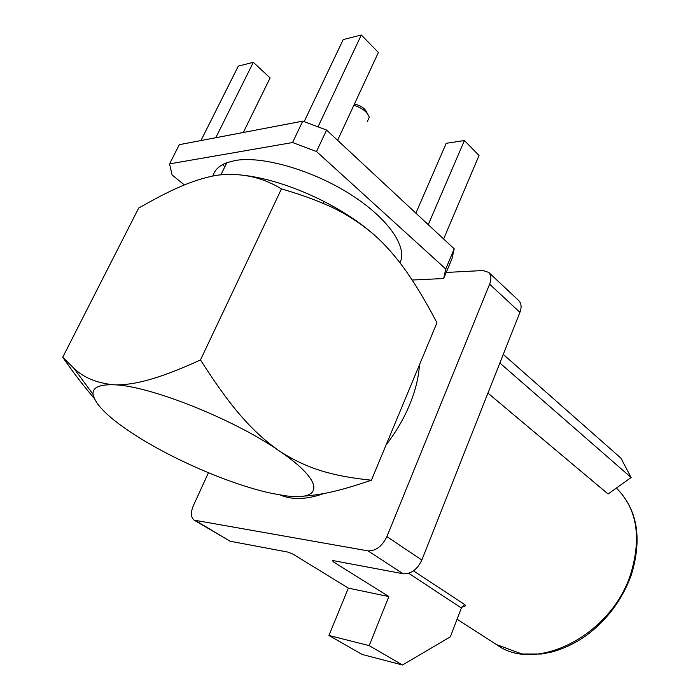 <?xml version="1.0" encoding="UTF-8"?>
<svg xmlns="http://www.w3.org/2000/svg" width="700" height="700" viewBox="0 0 700 700"><rect width="100%" height="100%" fill="white"/><g stroke="black" fill="none" stroke-linecap="round" stroke-linejoin="round"><path stroke-width="1.05" d="M413.481 570.885L464.756 604.599C465.885 605.526 465.614 606.139 463.951 606.436L462.149 606.611M464.756 604.599L461.37 607.994L408.739 573.3M419.457 364.822C418.618 377.676 415.336 391.002 409.614 404.775C403.926 418.556 396.095 431.918 386.129 444.859M323.855 493.552C306.749 499.616 292.206 500.097 280.236 494.979M399.936 262.762C407.96 247.362 388.5 218.47 350.359 194.303C312.331 170.091 262.43 155.715 235.34 160.475L226.861 162.662C219.258 165.567 214.594 170.004 212.87 175.971M367.29 121.651L369.267 117.285C367.36 111.939 362.224 107.931 353.868 105.245M367.316 113.47L367.089 113.024C365.426 108.763 361.349 105.788 354.848 104.099L354.436 104.029M487.944 393.102L608.072 493.999L631.129 477.514L499.861 362.994M461.659 607.303L462.446 606.305L463.951 606.436M333.751 560.718L333.296 561.794L388.832 596.575L369.189 645.636L402.509 665L362.101 654.439L328.912 635.46L348.364 588.131L293.116 554.199L287.963 552.108L230.142 541.24L194.189 520.17M333.296 561.794L332.483 560.569L333.349 560.639L403.191 573.773C410.996 574.184 417.217 569.608 421.846 560.044L519.925 312.331C521.789 307.23 521.395 303.319 518.761 300.606L488.819 272.519M402.509 665L450.354 636.843L461.37 607.994M348.364 588.131L388.832 596.575M403.191 573.773L367.964 550.865L194.197 520.161C190.785 517.423 190.514 512.566 193.384 505.61L208.434 472.754M519.925 312.331L489.606 284.183L386.899 536.629L421.846 560.044M446.215 272.449L482.921 270.533L488.653 272.361C491.26 275.284 491.575 279.221 489.606 284.183M369.189 645.636L328.912 635.46M367.964 550.865C375.76 551.11 382.069 546.367 386.899 536.629M371.394 480.235C338.678 476.648 309.995 471.1 279.002 450.721C248.036 429.004 225.951 399.665 200.48 359.949L281.444 188.904C297.57 193.567 311.588 198.459 323.496 203.577C341.565 210.954 358.558 221.463 374.474 235.104L378.464 238.761C389.988 249.786 400.75 262.832 410.751 277.9C419.457 291.025 428.19 305.996 436.949 322.805L371.394 480.235C343.507 489.562 325.132 494.673 302.689 496.221M283.955 495.548L272.326 493.483C233.87 485.502 177.013 461.51 137.69 436.713C110.233 419.361 95.349 405.23 93.039 394.319C92.453 387.502 99.365 384.326 113.776 384.799C148.654 385.35 233.616 419.072 279.002 450.721C326.226 482.589 323.024 501.646 283.955 495.548M281.444 188.904C262.027 176.995 240.537 172.436 216.991 175.245C190.881 179.865 167.615 191.721 138.705 208.031L62.72 357.254C73.938 373.398 84.376 387.004 94.036 398.072M372.776 233.625C359.03 221.812 342.527 210.971 323.26 201.101C296.109 187.53 270.392 179.016 246.12 175.577M200.48 359.949C165.865 375.743 137.06 385.674 113.776 384.799C96.714 383.092 83.37 377.536 73.771 368.13L62.72 357.254M184.398 184.931L172.086 174.965L169.575 163.879L292.556 142.537L316.523 151.532L445.751 268.984L443.66 278.53L412.16 280.026M443.66 278.53L451.999 258.668L454.213 248.832L445.751 268.984M316.523 151.532L326.585 130.051L454.213 248.832M292.556 142.537L302.741 121.144L326.585 130.051M169.575 163.879L179.305 144.681L302.741 121.144M224.866 166.696L222.46 164.666M243.311 132.475L270.104 77.928L253.321 62.317L238.297 66.124L200.961 140.551M337.592 140.298L378.376 52.465L361.314 35L343.201 39.585L304.141 121.669M443.625 238.971L479.019 155.487L464.406 140.534L446.206 143.308L415.879 213.15M215.775 137.725L253.321 62.317M318.01 126.849L361.314 35M428.26 224.674L464.406 140.534M503.265 354.392L620.883 458.115L631.129 477.514M631.269 575.015C622.423 599.358 607.609 619.378 586.854 635.084C575.199 643.37 563.115 649.11 550.594 652.312L541.38 654.019L521.946 653.984L496.65 644.648C534.931 673.593 611.275 635.994 630.788 573.729C641.725 537.145 636.93 508.585 616.394 488.049C637.359 509.233 642.381 538.046 631.461 574.472M195.982 520.844L230.142 541.24M496.65 644.648L457.082 619.238M354.848 104.09L354.331 104.248M323.26 201.093L323.496 203.577M93.03 394.319L73.771 368.13M226.852 162.662L220.929 174.72"/></g></svg>
